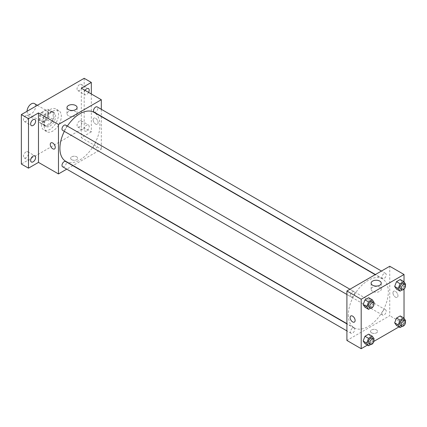<?xml version="1.0" encoding="UTF-8"?>
<svg xmlns="http://www.w3.org/2000/svg" width="427" height="427" viewBox="0 0 427 427"><rect width="100%" height="100%" fill="white"/><g stroke="black" fill="none" stroke-linecap="round" stroke-linejoin="round"><path stroke-width="0.32" stroke-dasharray="2.13 1.6" d="M27.061 111.276L27.061 111.276A6.058 3.496 120 0 0 28.315 114.052A6.058 3.496 120 0 0 34.373 110.55A6.058 3.496 120 0 0 34.373 103.558M39.914 118.695A6.058 3.496 120 0 0 41.168 121.471A6.058 3.496 120 0 0 47.226 117.969A6.058 3.496 120 0 0 47.226 110.977A6.058 3.496 120 0 0 42.556 112.6A6.058 3.496 120 0 0 39.914 118.695M41.189 112.6L47.2 109.131A7.819 4.516 120 0 1 48.107 109.451A7.819 4.516 120 0 1 48.838 110.075L48.838 117.014A7.819 4.516 120 0 1 47.2 119.848L41.189 123.318A7.819 4.516 120 0 1 40.287 122.992A7.819 4.516 120 0 1 39.556 122.373L39.556 115.434A7.819 4.516 120 0 1 41.189 112.6L45.475 115.071L51.486 111.602L47.2 109.131M47.2 119.848L51.486 122.319L45.475 125.789L41.189 123.318M39.556 122.373L43.837 124.844L43.837 117.905L39.556 115.434M43.837 124.844A7.819 4.516 120 0 0 44.568 125.469A7.819 4.516 120 0 0 45.475 125.789M51.486 122.319A7.819 4.516 120 0 0 53.119 119.485L48.838 117.014M51.486 111.602A7.819 4.516 120 0 1 52.388 111.922A7.819 4.516 120 0 1 53.119 112.547L53.119 119.485M45.475 115.071A7.819 4.516 120 0 0 43.837 117.905M48.481 125.292A8.076 4.665 -60 0 1 44.44 125.693A8.076 4.665 -60 0 1 44.44 116.363A8.076 4.665 -60 0 1 52.521 111.698A8.076 4.665 -60 0 1 53.759 118.172A8.076 4.665 -60 0 1 48.481 125.292M49.906 126.114A8.076 4.665 120 0 0 55.184 119A8.076 4.665 120 0 0 53.946 112.525A8.076 4.665 120 0 0 47.723 114.687A8.076 4.665 120 0 0 44.194 122.816A8.076 4.665 120 0 0 45.87 126.515A8.076 4.665 120 0 0 49.906 126.114M53.119 112.547L48.838 110.075M41.339 124.465A12.116 6.997 120 0 0 43.848 130.011A12.116 6.997 120 0 0 55.964 123.019A12.116 6.997 120 0 0 55.964 109.029A12.116 6.997 120 0 0 46.628 112.274A12.116 6.997 120 0 0 41.339 124.465M44.194 126.114A12.116 6.997 120 0 0 46.703 131.66A12.116 6.997 120 0 0 58.819 124.668A12.116 6.997 120 0 0 58.819 110.678A12.116 6.997 120 0 0 49.484 113.924A12.116 6.997 120 0 0 44.194 126.114M79.534 84.626A3.533 2.039 120 0 0 77.228 87.738A3.533 2.039 120 0 0 77.767 90.567A3.533 2.039 120 0 0 81.306 88.528A3.533 2.039 120 0 0 81.306 84.45A3.533 2.039 120 0 0 79.534 84.626M25.988 115.536A3.533 2.039 120 0 0 23.682 118.653A3.533 2.039 120 0 0 24.222 121.481A3.533 2.039 120 0 0 27.755 119.443A3.533 2.039 120 0 0 27.755 115.365A3.533 2.039 120 0 0 25.988 115.536M25.988 151.943A3.533 2.039 120 0 0 23.682 155.06A3.533 2.039 120 0 0 24.222 157.889A3.533 2.039 120 0 0 27.755 155.85A3.533 2.039 120 0 0 27.755 151.766A3.533 2.039 120 0 0 25.988 151.943M79.534 121.028A3.533 2.039 120 0 0 77.228 124.145A3.533 2.039 120 0 0 77.767 126.974A3.533 2.039 120 0 0 81.306 124.935A3.533 2.039 120 0 0 81.306 120.852A3.533 2.039 120 0 0 79.534 121.028M84.178 78.301L84.178 127.764L21.35 164.037M91.319 93.961L91.319 131.884L84.178 127.764M91.319 131.884L81.322 137.659L101.311 149.199L73.044 165.521M72.814 165.649L66.756 169.151M71.683 159.709A3.533 2.039 0 0 0 75.536 160.152A3.533 2.039 0 0 0 77.714 158.268A3.533 2.039 0 0 0 74.181 156.229A3.533 2.039 0 0 0 70.647 158.268A3.533 2.039 0 0 0 71.683 159.709A3.533 2.039 0 0 0 75.536 160.152A3.533 2.039 0 0 0 77.714 158.268A3.533 2.039 0 0 0 74.181 156.223A3.533 2.039 0 0 0 70.647 158.268A3.533 2.039 0 0 0 71.683 159.709M88.586 92.387A3.533 2.039 -60 0 1 86.676 94.516A3.533 2.039 -60 0 1 84.909 94.693A3.533 2.039 -60 0 1 85.064 90.353M86.676 130.924A3.533 2.039 -60 0 1 84.909 131.094A3.533 2.039 -60 0 1 84.37 128.265A3.533 2.039 -60 0 1 86.676 125.148A3.533 2.039 -60 0 1 88.442 124.978A3.533 2.039 -60 0 1 88.987 127.806A3.533 2.039 -60 0 1 86.676 130.924M81.322 88.192L81.322 137.659M65.758 161.315A28.273 16.322 120 0 0 94.031 144.993A28.273 16.322 120 0 0 94.031 112.349M67.354 126.093A28.273 16.322 120 0 0 64.328 131.34M101.311 109.296L101.311 116.288M101.311 116.555L101.311 149.199M94.143 112.152A3.026 1.751 120 0 0 97.175 110.401A3.026 1.751 120 0 0 97.175 106.905M62.614 166.76A3.026 1.751 120 0 0 65.646 165.009A3.026 1.751 120 0 0 65.646 161.513M93.513 147.171A3.026 1.751 120 0 0 94.143 148.559A3.026 1.751 120 0 0 97.175 146.808A3.026 1.751 120 0 0 97.175 143.312A3.026 1.751 120 0 0 94.837 144.123A3.026 1.751 120 0 0 93.513 147.171M65.646 125.106A3.026 1.751 -60 0 1 66.27 126.493A3.026 1.751 -60 0 1 64.947 129.541A3.026 1.751 -60 0 1 62.614 130.352M93.102 119.725A3.533 2.039 -120 0 0 94.645 123.28A3.533 2.039 -120 0 0 97.367 124.23A3.533 2.039 -120 0 0 97.367 120.147A3.533 2.039 -120 0 0 93.833 118.108A3.533 2.039 -120 0 0 93.102 119.725A3.533 2.039 -120 0 0 94.645 123.286A3.533 2.039 -120 0 0 97.367 124.23A3.533 2.039 -120 0 0 97.367 120.147A3.533 2.039 -120 0 0 93.833 118.108A3.533 2.039 -120 0 0 93.102 119.725M51 142.837L50.994 142.842A3.533 2.039 60 0 1 53.722 143.787A3.533 2.039 60 0 1 55.264 147.342A3.533 2.039 60 0 1 54.533 148.959L54.528 148.959M68.459 115.765A5.065 2.925 180 0 1 66.975 113.699A5.065 2.925 180 0 1 72.04 110.774A5.065 2.925 180 0 1 77.106 113.699A5.065 2.925 180 0 1 73.978 116.4A5.065 2.925 180 0 1 68.459 115.765M348.336 314.902A28.273 16.322 120 0 0 354.191 327.84A28.273 16.322 120 0 0 382.464 311.518A28.273 16.322 120 0 0 382.464 278.874A28.273 16.322 120 0 0 360.676 286.448A28.273 16.322 120 0 0 348.336 314.902M354.704 293.018A3.026 1.751 -60 0 1 353.385 296.066A3.026 1.751 -60 0 1 351.047 296.882A3.026 1.751 -60 0 1 351.047 293.381A3.026 1.751 -60 0 1 354.079 291.636A3.026 1.751 -60 0 1 354.704 293.018M381.951 313.696A3.026 1.751 120 0 0 382.576 315.083A3.026 1.751 120 0 0 385.608 313.333A3.026 1.751 120 0 0 385.608 309.837A3.026 1.751 120 0 0 383.27 310.648A3.026 1.751 120 0 0 381.951 313.696M350.423 331.896A3.026 1.751 120 0 0 351.047 333.284A3.026 1.751 120 0 0 354.079 331.539A3.026 1.751 120 0 0 354.079 328.037A3.026 1.751 120 0 0 351.747 328.849A3.026 1.751 120 0 0 350.423 331.896M381.951 277.288A3.026 1.751 120 0 0 382.576 278.676A3.026 1.751 120 0 0 385.608 276.931A3.026 1.751 120 0 0 385.608 273.429A3.026 1.751 120 0 0 383.27 274.241A3.026 1.751 120 0 0 381.951 277.288M389.744 266.261L389.744 315.724L346.911 340.458M404.027 318.312L404.027 323.97L389.744 315.724M404.027 323.97L398.957 326.895M373.881 341.37L367.428 345.096M371.538 332.83A3.533 2.039 0 0 0 375.392 333.273A3.533 2.039 0 0 0 377.575 331.389A3.533 2.039 0 0 0 374.041 329.345A3.533 2.039 0 0 0 370.508 331.389A3.533 2.039 0 0 0 371.538 332.83A3.533 2.039 0 0 0 375.392 333.273A3.533 2.039 0 0 0 377.575 331.384A3.533 2.039 0 0 0 374.041 329.345A3.533 2.039 0 0 0 370.508 331.384A3.533 2.039 0 0 0 371.538 332.83M402.079 282.156L400.227 279.52L402.079 282.156L400.227 286.939L396.518 289.079L400.227 286.939L402.079 282.156L405.65 284.217M370.551 336.764L368.698 334.127L370.551 336.764L368.698 341.547L364.989 343.687L368.698 341.547L370.551 336.764L374.121 338.824M404.027 281.905L404.027 289.159M402.079 318.563L400.227 315.921L402.079 318.563L400.227 323.34L396.518 325.486L400.227 323.34L402.079 318.563L405.65 320.624M370.551 300.357L368.698 297.72L370.551 300.357L368.698 305.14L364.989 307.28L368.698 305.14L370.551 300.357L374.121 302.417M392.957 292.847A3.533 2.039 -120 0 0 394.5 296.402A3.533 2.039 -120 0 0 397.222 297.352A3.533 2.039 -120 0 0 397.222 293.269A3.533 2.039 -120 0 0 393.689 291.23A3.533 2.039 -120 0 0 392.957 292.847A3.533 2.039 -120 0 0 394.5 296.402A3.533 2.039 -120 0 0 397.222 297.352A3.533 2.039 -120 0 0 397.222 293.269A3.533 2.039 -120 0 0 393.689 291.23A3.533 2.039 -120 0 0 392.957 292.847M350.855 315.959L350.855 315.959A3.533 2.039 60 0 1 353.577 316.909A3.533 2.039 60 0 1 355.12 320.463A3.533 2.039 60 0 1 354.389 322.081L354.389 322.081M372.6 291.363A5.065 2.925 180 0 1 371.116 289.292A5.065 2.925 180 0 1 376.182 286.368A5.065 2.925 180 0 1 381.247 289.292A5.065 2.925 180 0 1 378.119 291.993A5.065 2.925 180 0 1 372.6 291.363M373.801 303.255L372.269 307.2L370.657 308.129M368.896 307.184A3.026 1.751 120 0 0 371.928 305.438A3.026 1.751 120 0 0 371.928 301.937M372.269 307.2L368.698 305.14M405.324 285.049L403.793 288.999L402.186 289.928M400.425 288.983A3.026 1.751 120 0 0 403.456 287.232A3.026 1.751 120 0 0 403.456 283.736M403.793 288.999L400.227 286.939M373.801 339.657L372.269 343.607L370.657 344.536M368.896 343.591A3.026 1.751 120 0 0 371.928 341.84A3.026 1.751 120 0 0 371.928 338.344M372.269 343.607L368.698 341.547M405.324 321.456L403.793 325.401L402.186 326.335M400.425 325.39A3.026 1.751 120 0 0 403.456 323.639A3.026 1.751 120 0 0 403.456 320.143M403.793 325.401L400.227 323.34M28.315 114.052L41.168 121.471M37.405 105.304L47.226 110.977M53.946 112.525L52.521 111.698M45.87 126.515L44.44 125.693M52.388 111.922L48.107 109.451M44.568 125.469L40.287 122.992M58.819 110.678L55.964 109.029M46.703 131.66L43.848 130.011M77.767 126.974L84.909 131.094M81.306 120.852L88.442 124.978M24.222 157.889L31.363 162.009M27.755 151.766L34.897 155.892M24.222 121.481L31.363 125.607M27.755 115.365L34.897 119.485M77.767 90.567L84.909 94.693M81.306 84.45L88.442 88.57M77.106 113.699L77.106 107.567M66.975 113.699L66.975 107.567M382.464 278.874L375.178 274.668M354.191 327.84L346.911 323.634M346.911 294.491L351.047 296.882M349.937 289.244L354.079 291.636M385.608 309.837L97.175 143.312M382.576 315.083L94.143 148.559M354.079 328.037L346.911 323.901M351.047 333.284L346.911 330.893M385.608 273.429L381.466 271.038M382.576 278.676L375.408 274.54M381.247 289.292L381.247 283.16M371.116 289.292L371.116 283.16"/><path stroke-width="0.64" d="M37.405 105.304L34.373 103.558A6.058 3.496 120 0 0 29.709 105.181A6.058 3.496 120 0 0 27.061 111.276M66.756 169.151L58.478 173.928L38.483 162.388L28.492 168.158L21.35 164.037L21.35 114.575L84.178 78.301L91.319 82.422L91.319 93.961M33.13 161.838A3.533 2.039 -60 0 1 31.363 162.009A3.533 2.039 -60 0 1 30.824 159.18A3.533 2.039 -60 0 1 33.13 156.063A3.533 2.039 -60 0 1 34.897 155.892A3.533 2.039 -60 0 1 35.441 158.721A3.533 2.039 -60 0 1 33.13 161.838M33.13 125.431A3.533 2.039 -60 0 1 31.363 125.607A3.533 2.039 -60 0 1 30.824 122.773A3.533 2.039 -60 0 1 33.13 119.661A3.533 2.039 -60 0 1 34.897 119.485A3.533 2.039 -60 0 1 35.441 122.314A3.533 2.039 -60 0 1 33.13 125.431M38.483 162.388L38.483 112.925L28.492 118.695L21.35 114.575M28.492 168.158L28.492 118.695M58.478 173.928L58.478 124.465L38.483 112.925M58.478 124.465L101.311 99.737L81.322 88.192L91.319 82.422M68.459 109.632A5.065 2.925 180 0 1 66.975 107.567A5.065 2.925 180 0 1 72.04 104.642A5.065 2.925 180 0 1 77.106 107.567A5.065 2.925 180 0 1 73.978 110.267A5.065 2.925 180 0 1 68.459 109.632M85.064 90.353A3.533 2.039 -60 0 1 86.676 88.747A3.533 2.039 -60 0 1 88.442 88.57A3.533 2.039 -60 0 1 88.586 92.387M64.328 131.34A28.273 16.322 120 0 0 59.903 148.372A28.273 16.322 120 0 0 65.758 161.315L346.911 323.634M375.178 274.668L94.031 112.349A28.273 16.322 120 0 0 67.354 126.093M101.311 99.737L101.311 109.296M101.311 116.288L101.311 116.555M381.466 271.038L97.175 106.905A3.026 1.751 120 0 0 94.837 107.716A3.026 1.751 120 0 0 93.513 110.764A3.026 1.751 120 0 0 94.143 112.152L375.408 274.54M346.911 323.901L65.646 161.513A3.026 1.751 120 0 0 63.308 162.324A3.026 1.751 120 0 0 61.99 165.372A3.026 1.751 120 0 0 62.614 166.76L346.911 330.893M346.911 294.491L62.614 130.352A3.026 1.751 -60 0 1 62.614 126.856A3.026 1.751 -60 0 1 65.646 125.106L349.937 289.244M55.264 147.342A3.533 2.039 60 0 1 54.528 148.959A3.533 2.039 60 0 1 50.994 146.92A3.533 2.039 60 0 1 50.994 142.842A3.533 2.039 60 0 1 53.722 143.787A3.533 2.039 60 0 1 55.264 147.342M54.533 148.959A3.533 2.039 60 0 1 51 146.92A3.533 2.039 60 0 1 51 142.837M367.428 345.096L361.189 348.699L346.911 340.458L346.911 290.99L389.744 266.261L404.027 274.502L404.027 281.905M398.957 326.895L373.881 341.37M396.518 289.079L394.66 286.442L396.518 281.66L400.227 279.52L396.518 281.66L394.66 286.442L396.518 289.079L400.083 291.139L398.231 288.503L400.083 283.72L403.793 281.58L405.65 284.217L405.324 285.049M364.989 343.687L363.131 341.05L364.989 336.268L368.698 334.127L364.989 336.268L363.131 341.05L364.989 343.687L368.56 345.747L366.702 343.111L368.56 338.328L372.269 336.188L374.121 338.824L373.801 339.657M404.027 289.159L404.027 318.312M361.189 348.699L361.189 299.236L404.027 274.502M396.518 325.486L394.66 322.844L396.518 318.067L400.227 315.921L396.518 318.067L394.66 322.844L396.518 325.486L400.083 327.546L398.231 324.904L400.083 320.127L403.793 317.982L405.65 320.624L405.324 321.456M364.989 307.28L363.131 304.643L364.989 299.861L368.698 297.72L364.989 299.861L363.131 304.643L364.989 307.28L368.56 309.34L366.702 306.703L368.56 301.921L372.269 299.781L374.121 302.417L373.801 303.255M361.189 299.236L346.911 290.99M372.6 285.225A5.065 2.925 180 0 1 371.116 283.16A5.065 2.925 180 0 1 376.182 280.235A5.065 2.925 180 0 1 381.247 283.16A5.065 2.925 180 0 1 378.119 285.86A5.065 2.925 180 0 1 372.6 285.225M355.12 320.463A3.533 2.039 60 0 1 354.389 322.081A3.533 2.039 60 0 1 350.855 320.042A3.533 2.039 60 0 1 350.855 315.959A3.533 2.039 60 0 1 353.577 316.909A3.533 2.039 60 0 1 355.12 320.463M354.389 322.081A3.533 2.039 60 0 1 350.855 320.042A3.533 2.039 60 0 1 350.855 315.959M370.657 308.129L368.56 309.34M373.353 302.764L371.928 301.937A3.026 1.751 120 0 0 369.595 302.748A3.026 1.751 120 0 0 368.271 305.796A3.026 1.751 120 0 0 368.896 307.184L370.326 308.011A3.026 1.751 120 0 0 373.353 306.26A3.026 1.751 120 0 0 373.353 302.764A3.026 1.751 120 0 0 371.02 303.576A3.026 1.751 120 0 0 369.697 306.623A3.026 1.751 120 0 0 370.326 308.011M366.702 306.703L363.131 304.643M368.56 301.921L364.989 299.861M372.269 299.781L368.698 297.72M402.186 289.928L400.083 291.139M404.881 284.558L403.456 283.736A3.026 1.751 120 0 0 401.118 284.547A3.026 1.751 120 0 0 399.8 287.595A3.026 1.751 120 0 0 400.425 288.983L401.855 289.805A3.026 1.751 120 0 0 404.881 288.06A3.026 1.751 120 0 0 404.881 284.558A3.026 1.751 120 0 0 402.549 285.369A3.026 1.751 120 0 0 401.225 288.422A3.026 1.751 120 0 0 401.855 289.805M398.231 288.503L394.66 286.442M400.083 283.72L396.518 281.66M403.793 281.58L400.227 279.52M370.657 344.536L368.56 345.747M373.353 339.166L371.928 338.344A3.026 1.751 120 0 0 369.595 339.155A3.026 1.751 120 0 0 368.271 342.203A3.026 1.751 120 0 0 368.896 343.591L370.326 344.413A3.026 1.751 120 0 0 373.353 342.667A3.026 1.751 120 0 0 373.353 339.166A3.026 1.751 120 0 0 371.02 339.977A3.026 1.751 120 0 0 369.697 343.025A3.026 1.751 120 0 0 370.326 344.413M366.702 343.111L363.131 341.05M368.56 338.328L364.989 336.268M372.269 336.188L368.698 334.127M402.186 326.335L400.083 327.546M404.881 320.965L403.456 320.143A3.026 1.751 120 0 0 401.118 320.955A3.026 1.751 120 0 0 399.8 324.002A3.026 1.751 120 0 0 400.425 325.39L401.855 326.212A3.026 1.751 120 0 0 404.881 324.461A3.026 1.751 120 0 0 404.881 320.965A3.026 1.751 120 0 0 402.549 321.777A3.026 1.751 120 0 0 401.225 324.824A3.026 1.751 120 0 0 401.855 326.212M398.231 324.904L394.66 322.844M400.083 320.127L396.518 318.067M403.793 317.982L400.227 315.921"/></g></svg>
